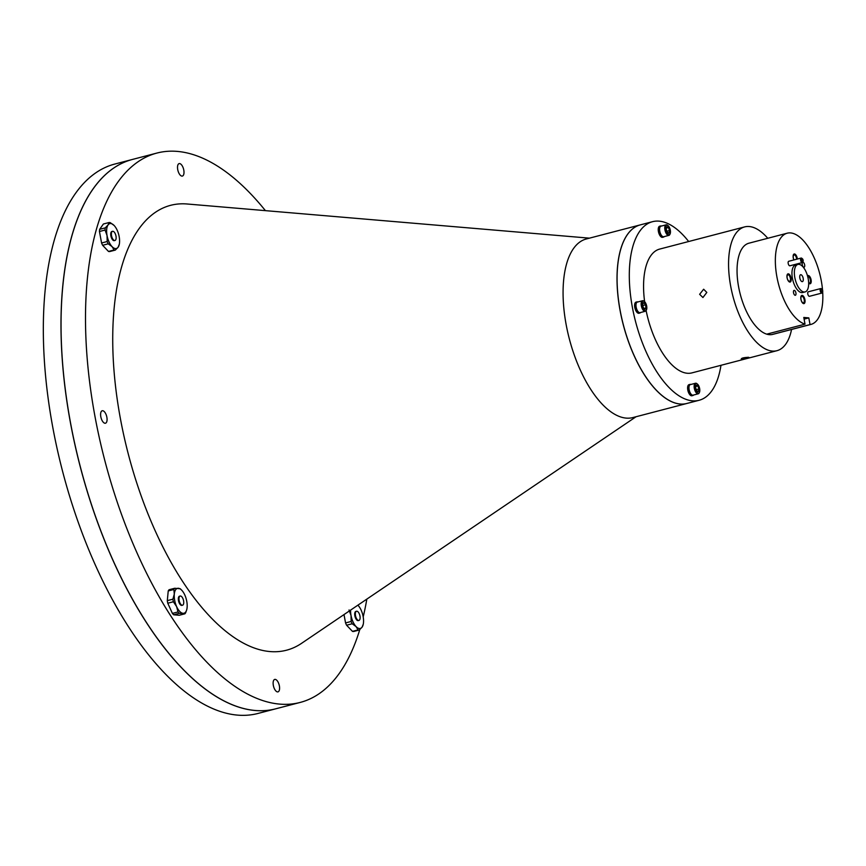 <?xml version="1.0" encoding="UTF-8"?>
<svg xmlns="http://www.w3.org/2000/svg" width="866" height="866" viewBox="0 0 866 866"><rect width="100%" height="100%" fill="white"/><g stroke="black" fill="none" stroke-linecap="round" stroke-linejoin="round"><path stroke-width="1.3" d="M355.504 615.639A4.741 2.133 75.4 0 0 358.935 620.413A4.741 2.133 75.4 0 0 359.964 616.018A4.741 2.133 75.4 0 0 356.543 611.244A4.741 2.133 75.4 0 0 355.504 615.639M356.543 611.244L355.883 611.418A4.741 2.133 75.4 0 0 354.854 615.813A4.741 2.133 75.4 0 0 358.275 620.586L358.935 620.413M344.008 614.579L345.556 622.925A14.159 6.387 75.4 0 0 346.584 625.22L352.191 623.758L356.067 626.583L358.069 629.907L352.462 631.379A14.159 6.387 75.4 0 0 353.707 631.476L359.314 630.015L362.118 627.114L363.06 624.689M346.584 625.22L352.462 631.379M349.03 609.978L351.022 615.477A12.871 5.802 75.4 0 0 356.067 626.583A12.871 5.802 75.4 0 0 362.118 627.114A12.871 5.802 75.4 0 0 363.06 625.057L362.973 625.349M350.622 610.097A12.871 5.802 75.4 0 0 351.022 615.477L351.152 621.463L345.556 622.925M359.314 630.015A14.159 6.387 -104.6 0 1 358.069 629.907M352.191 623.758A14.159 6.387 -104.6 0 1 351.152 621.463M363.06 625.057A12.871 5.802 75.4 0 0 363.135 616.527A12.871 5.802 75.4 0 0 358.102 605.41A12.871 5.802 75.4 0 0 357.875 605.182M115.99 236.093A4.741 2.133 75.4 0 0 112.569 231.309A4.741 2.133 75.4 0 0 111.53 235.704A4.741 2.133 75.4 0 0 114.962 240.477A4.741 2.133 75.4 0 0 115.99 236.093M112.569 231.309L111.909 231.482A4.741 2.133 75.4 0 0 110.88 235.877A4.741 2.133 75.4 0 0 114.301 240.651L114.962 240.477M114.128 225.485A12.871 5.802 75.4 0 0 113.89 225.247A12.871 5.802 75.4 0 0 108.066 224.954A12.871 5.802 75.4 0 0 107.048 235.541A12.871 5.802 75.4 0 0 112.093 246.658A12.871 5.802 75.4 0 0 118.144 247.178A12.871 5.802 75.4 0 0 119.086 245.132A12.871 5.802 75.4 0 0 119.162 236.591A12.871 5.802 75.4 0 0 114.128 225.485L110.253 222.649A14.159 6.387 -104.6 0 0 109.008 222.54L108.066 224.954L105.262 227.866L99.655 229.328A14.159 6.387 75.4 0 0 99.449 231.503L105.057 230.042L107.048 235.541L107.178 241.527L101.582 243A14.159 6.387 75.4 0 0 102.621 245.284L108.218 243.822L112.093 246.658L114.096 249.982L108.488 251.443A14.159 6.387 75.4 0 0 109.733 251.551L115.34 250.079L118.144 247.178L119.086 244.753M99.655 229.328L103.4 224.002L109.008 222.54M99.449 231.503L101.582 243M102.621 245.284L108.488 251.443M115.34 250.079A14.159 6.387 -104.6 0 1 114.096 249.982M108.218 243.822A14.159 6.387 -104.6 0 1 107.178 241.527M105.057 230.042A14.159 6.387 -104.6 0 1 105.262 227.866M180.507 596.014A4.741 2.133 75.4 0 0 180.16 596.046A4.741 2.133 75.4 0 0 179.208 600.798A4.741 2.133 75.4 0 0 182.217 605.237A4.741 2.133 75.4 0 0 182.564 605.204A4.741 2.133 75.4 0 0 183.516 600.452A4.741 2.133 75.4 0 0 180.507 596.014M179.857 596.187A4.741 2.133 75.4 0 0 179.511 596.209A4.741 2.133 75.4 0 0 178.558 600.972A4.741 2.133 75.4 0 0 181.568 605.41A4.741 2.133 75.4 0 0 181.903 605.377L182.564 605.204M181.492 589.973A12.871 5.802 75.4 0 0 178.385 588.274A12.871 5.802 75.4 0 0 174.304 594.076A12.871 5.802 75.4 0 0 176.621 606.611A12.871 5.802 75.4 0 0 183.029 613.323A12.871 5.802 75.4 0 0 186.688 609.859A12.871 5.802 75.4 0 0 187.11 607.51A12.871 5.802 75.4 0 0 184.794 594.985A12.871 5.802 75.4 0 0 181.492 589.973L180.637 589.129A14.159 6.387 -104.6 0 0 180.225 588.75L174.672 588.274L169.076 589.735A14.159 6.387 75.4 0 0 168.231 590.937L173.839 589.475L174.304 594.076L172.897 599.175L167.3 600.647A14.159 6.387 75.4 0 0 167.777 603.223L173.384 601.762L176.621 606.611L177.995 611.948L172.399 613.409A14.159 6.387 75.4 0 0 173.72 614.795L179.316 613.323L184.869 613.81L179.273 615.271L173.72 614.795M168.231 590.937L167.3 600.647M167.777 603.223L172.399 613.409M184.869 613.81A14.159 6.387 -104.6 0 0 185.714 612.608L186.688 609.859M179.316 613.323A14.159 6.387 -104.6 0 1 177.995 611.948M173.384 601.762A14.159 6.387 -104.6 0 1 172.897 599.175M173.839 589.475A14.159 6.387 -104.6 0 1 174.672 588.274M183.787 170.093A6.43 2.901 -104.6 0 1 182.38 176.069A6.43 2.901 -104.6 0 1 177.725 169.574A6.43 2.901 -104.6 0 1 179.132 163.609A6.43 2.901 -104.6 0 1 183.787 170.093M102.686 410.722A6.43 2.901 -104.6 0 1 106.767 416.752A6.43 2.901 -104.6 0 1 105.468 423.214A6.43 2.901 -104.6 0 1 105.002 423.257A6.43 2.901 -104.6 0 1 100.911 417.228A6.43 2.901 -104.6 0 1 102.22 410.765A6.43 2.901 -104.6 0 1 102.686 410.722M273.331 685.385A6.43 2.901 -104.6 0 1 274.728 679.42A6.43 2.901 -104.6 0 1 279.382 685.904A6.43 2.901 -104.6 0 1 277.986 691.869A6.43 2.901 -104.6 0 1 273.331 685.385M706.818 292.437L702.932 297.525L699.631 294.31L703.647 289.233L706.818 292.437M748.473 357.29C748.581 357.994 746.189 358.621 741.285 359.173C741.123 358.188 743.515 357.561 748.473 357.29L748.971 357.442M803.063 261.359L802.739 262.117A2.327 1.05 -104.6 0 1 802.306 262.56A2.327 1.05 -104.6 0 1 800.628 260.211A2.327 1.05 -104.6 0 1 801.137 258.057A2.327 1.05 -104.6 0 1 801.721 258.23L802.381 258.739A1.57 0.704 75.4 0 0 801.635 260.071A1.57 0.704 75.4 0 0 802.317 261.489A1.57 0.704 75.4 0 0 803.063 261.359A1.57 0.704 75.4 0 0 803.118 260.201A1.57 0.704 75.4 0 0 802.381 258.739M801.137 258.057L788.71 261.294A2.327 1.05 75.4 0 0 788.201 263.459A2.327 1.05 75.4 0 0 789.889 265.797L802.306 262.56M822.646 291.864L822.332 292.621A2.327 1.05 -104.6 0 1 821.899 293.065A2.327 1.05 -104.6 0 1 820.21 290.716A2.327 1.05 -104.6 0 1 820.719 288.562A2.327 1.05 -104.6 0 1 821.314 288.735L821.964 289.233A1.57 0.704 75.4 0 0 821.217 290.575A1.57 0.704 75.4 0 0 821.899 291.994A1.57 0.704 75.4 0 0 822.646 291.864A1.57 0.704 75.4 0 0 822.7 290.705A1.57 0.704 75.4 0 0 821.964 289.233M820.719 288.562L808.292 291.799A2.327 1.05 75.4 0 0 807.794 293.964A2.327 1.05 75.4 0 0 809.472 296.302L821.899 293.065M804.925 299.679A4.243 1.916 75.4 0 0 801.862 295.403A4.243 1.916 75.4 0 0 800.931 299.333A4.243 1.916 75.4 0 0 803.994 303.609A4.243 1.916 75.4 0 0 804.925 299.679M803.832 303.641A4.243 1.916 75.4 0 0 804.601 299.766A4.243 1.916 75.4 0 0 801.7 295.468M797.359 259.042A4.243 1.916 75.4 0 0 797.25 258.263A4.243 1.916 75.4 0 0 794.187 253.998A4.243 1.916 75.4 0 0 793.256 257.927A4.243 1.916 75.4 0 0 793.884 259.952M797.034 259.129A4.243 1.916 75.4 0 0 796.926 258.349A4.243 1.916 75.4 0 0 794.025 254.052M808.66 283.03A4.243 1.916 75.4 0 0 810.175 283.767A4.243 1.916 75.4 0 0 811.096 279.837A4.243 1.916 75.4 0 0 808.032 275.561A4.243 1.916 75.4 0 0 807.523 275.897M810.002 283.788A4.243 1.916 75.4 0 0 810.771 279.924A4.243 1.916 75.4 0 0 807.87 275.626M791.069 278.105A4.243 1.916 75.4 0 0 788.006 273.84A4.243 1.916 75.4 0 0 787.086 277.77A4.243 1.916 75.4 0 0 790.149 282.045A4.243 1.916 75.4 0 0 791.069 278.105M789.987 282.067A4.243 1.916 75.4 0 0 790.745 278.192A4.243 1.916 75.4 0 0 787.843 273.894M795.919 292.935A2.533 1.147 75.4 0 0 794.09 290.381A2.533 1.147 75.4 0 0 793.527 292.73A2.533 1.147 75.4 0 0 795.367 295.284A2.533 1.147 75.4 0 0 795.919 292.935M804.655 264.877A2.533 1.147 75.4 0 0 802.814 262.322A2.533 1.147 75.4 0 0 802.262 264.671A2.533 1.147 75.4 0 0 804.103 267.226A2.533 1.147 75.4 0 0 804.655 264.877M794.826 277.596A14.192 6.398 75.4 0 0 805.099 291.907A14.192 6.398 75.4 0 0 808.195 278.744A14.192 6.398 75.4 0 0 797.922 264.433A14.192 6.398 75.4 0 0 794.826 277.596M797.922 264.433L795.508 265.072A14.192 6.398 75.4 0 0 792.412 278.224A14.192 6.398 75.4 0 0 802.674 292.535L805.099 291.907M804.189 299.733A3.367 1.515 75.4 0 0 801.754 296.334A3.367 1.515 75.4 0 0 801.018 299.452A3.367 1.515 75.4 0 0 803.453 302.851A3.367 1.515 75.4 0 0 804.189 299.733M796.623 259.237A3.367 1.515 75.4 0 0 796.514 258.317A3.367 1.515 75.4 0 0 794.079 254.918A3.367 1.515 75.4 0 0 793.343 258.046A3.367 1.515 75.4 0 0 793.96 259.93M808.649 282.652A3.367 1.515 75.4 0 0 809.623 283.009A3.367 1.515 75.4 0 0 810.36 279.891A3.367 1.515 75.4 0 0 807.924 276.492A3.367 1.515 75.4 0 0 807.707 276.59M790.333 278.159A3.367 1.515 75.4 0 0 787.898 274.76A3.367 1.515 75.4 0 0 787.162 277.889A3.367 1.515 75.4 0 0 789.597 281.288A3.367 1.515 75.4 0 0 790.333 278.159M803.183 278.311A3.561 1.602 75.4 0 0 800.617 274.728A3.561 1.602 75.4 0 0 799.838 278.029A3.561 1.602 75.4 0 0 802.414 281.612A3.561 1.602 75.4 0 0 803.183 278.311M810.998 324.393L772.699 334.395A47.121 21.249 -104.6 0 1 771.758 334.59L810.046 324.588A47.121 21.249 75.4 0 0 810.998 324.393A47.121 21.249 75.4 0 0 822.678 291.799M822.548 290.153A47.121 21.249 75.4 0 0 821.271 280.714A47.121 21.249 75.4 0 0 787.194 233.203A47.121 21.249 75.4 0 0 776.91 276.893A47.121 21.249 75.4 0 0 805.023 324.155L766.735 334.157A47.121 21.249 75.4 0 0 771.758 334.59M766.735 334.157A47.121 21.249 -104.6 0 1 738.611 286.884A47.121 21.249 -104.6 0 1 748.895 243.205L787.194 233.203M640.201 224.911A92.283 41.611 75.4 0 0 620.078 310.45A92.283 41.611 75.4 0 0 686.825 403.48L632.884 417.564A92.283 41.611 75.4 0 1 566.137 324.534A92.283 41.611 75.4 0 1 586.271 238.984L640.201 224.911A92.283 41.611 75.4 0 1 640.234 224.9A92.283 41.611 75.4 0 0 620.143 310.429A92.283 41.611 75.4 0 0 686.89 403.459L699.111 400.276A92.283 41.611 75.4 0 0 720.977 365.3M688.665 241.517A92.283 41.611 75.4 0 0 652.499 221.696A92.283 41.611 75.4 0 0 632.364 307.246A92.283 41.611 75.4 0 0 699.111 400.276M589.465 238.161L187.024 203.986A229.858 103.639 75.4 0 0 120.363 418.419A229.858 103.639 75.4 0 0 301.693 643.243L636.077 416.73M132.336 159.474A283.875 127.995 75.4 0 0 70.417 422.619A283.875 127.995 75.4 0 0 275.745 708.81L258.09 713.422A283.875 127.995 75.4 0 1 52.761 427.23A283.875 127.995 75.4 0 1 114.691 164.085L132.336 159.474A283.875 127.995 75.4 0 1 132.368 159.463A283.875 127.995 75.4 0 0 70.482 422.608A283.875 127.995 75.4 0 0 275.81 708.789L300.264 702.413A283.875 127.995 75.4 0 0 359.769 629.625M265.418 210.644A283.875 127.995 75.4 0 0 156.854 153.076A283.875 127.995 75.4 0 0 94.935 416.221A283.875 127.995 75.4 0 0 300.264 702.413M363.2 616.884A283.875 127.995 75.4 0 0 366.827 599.12M646.123 310.58A63.965 28.838 75.4 0 0 691.966 372.878L776.954 350.687A63.965 28.838 75.4 0 0 791.567 329.47M767.763 238.28A63.965 28.838 75.4 0 0 744.641 226.903A63.965 28.838 75.4 0 0 730.688 286.202A63.965 28.838 75.4 0 0 776.954 350.687M744.641 226.903L659.643 249.094A63.965 28.838 75.4 0 0 644.629 301.736M804.092 319.121L808.812 317.887L810.046 324.588M808.812 317.887L803.789 317.454L805.023 324.155M693.634 395.004A5.748 2.587 -104.6 0 1 692.919 395.502L691.934 395.762A5.748 2.587 -104.6 0 1 688.383 392.125A5.748 2.587 -104.6 0 1 689.033 384.645L690.018 384.385A5.748 2.587 -104.6 0 1 690.884 384.461M692.919 395.502A5.748 2.587 -104.6 0 1 689.368 391.865A5.748 2.587 -104.6 0 1 690.018 384.385M689.26 385.781A5.174 2.338 75.4 0 0 689.195 385.922A5.174 2.338 75.4 0 0 691.458 394.56A5.174 2.338 75.4 0 0 691.566 394.647M699.382 392.471A5.445 2.457 -104.6 0 1 699.273 392.763A5.445 2.457 -104.6 0 1 698.256 393.803L693.081 395.156A5.445 2.457 -104.6 0 1 691.685 394.744A5.445 2.457 -104.6 0 1 689.704 391.713A5.445 2.457 -104.6 0 1 689.314 385.641A5.445 2.457 -104.6 0 1 689.812 384.894A5.445 2.457 -104.6 0 1 690.321 384.612L695.506 383.259A5.445 2.457 -104.6 0 1 696.892 383.66A5.445 2.457 -104.6 0 1 697.13 383.865M698.256 393.803A5.445 2.457 -104.6 0 1 694.889 390.36A5.445 2.457 -104.6 0 1 695.506 383.259M695.56 390.057A4.904 2.208 -104.6 0 1 695.084 384.926A4.904 2.208 -104.6 0 1 697.357 384.028A4.904 2.208 -104.6 0 1 699.143 386.766A4.904 2.208 -104.6 0 1 699.501 392.222A4.904 2.208 -104.6 0 1 695.56 390.057M696.881 390.858L698.483 391.41L698.959 388.953L697.823 385.955A3.28 1.483 -104.6 0 1 698.548 387.308A3.28 1.483 -104.6 0 1 698.959 388.953A3.28 1.483 -104.6 0 1 698.483 391.41A3.28 1.483 -104.6 0 1 697.347 391.335A3.28 1.483 -104.6 0 1 696.881 390.858A3.28 1.483 -104.6 0 1 695.744 387.86A3.28 1.483 -104.6 0 1 695.918 385.857A3.28 1.483 -104.6 0 1 696.21 385.413A3.28 1.483 -104.6 0 1 697.823 385.955L696.21 385.413M696.221 389.668L698.959 388.953M695.744 386.496L697.823 385.955M664.276 236.58A5.748 2.587 -104.6 0 1 663.551 237.078L662.577 237.327A5.748 2.587 -104.6 0 1 659.026 233.701A5.748 2.587 -104.6 0 1 659.675 226.21L660.65 225.961A5.748 2.587 -104.6 0 1 661.516 226.037M663.551 237.078A5.748 2.587 -104.6 0 1 660 233.441A5.748 2.587 -104.6 0 1 660.65 225.961M670.013 234.047A5.445 2.457 -104.6 0 1 669.905 234.34A5.445 2.457 -104.6 0 1 668.898 235.379L663.713 236.732A5.445 2.457 -104.6 0 1 662.328 236.321A5.445 2.457 -104.6 0 1 660.347 233.279A5.445 2.457 -104.6 0 1 659.946 227.217A5.445 2.457 -104.6 0 1 660.444 226.47A5.445 2.457 -104.6 0 1 660.964 226.178L666.138 224.835A5.445 2.457 -104.6 0 1 667.534 225.236A5.445 2.457 -104.6 0 1 667.773 225.441M668.898 235.379A5.445 2.457 -104.6 0 1 665.521 231.936A5.445 2.457 -104.6 0 1 666.138 224.835M669.786 228.332A4.904 2.208 -104.6 0 1 670.143 233.798A4.904 2.208 -104.6 0 1 666.192 231.623A4.904 2.208 -104.6 0 1 665.716 226.502A4.904 2.208 -104.6 0 1 668 225.604A4.904 2.208 -104.6 0 1 669.786 228.332M667.524 232.434A3.28 1.483 -104.6 0 1 666.788 231.081A3.28 1.483 -104.6 0 1 666.376 229.436A3.28 1.483 -104.6 0 1 666.549 227.433A3.28 1.483 -104.6 0 1 666.852 226.979A3.28 1.483 -104.6 0 1 668.455 227.531A3.28 1.483 -104.6 0 1 669.591 230.529A3.28 1.483 -104.6 0 1 669.126 232.976A3.28 1.483 -104.6 0 1 667.978 232.911A3.28 1.483 -104.6 0 1 667.524 232.434L669.126 232.976L669.591 230.529L668.455 227.531L666.852 226.979M659.892 227.357A5.174 2.338 75.4 0 0 659.838 227.487A5.174 2.338 75.4 0 0 662.089 236.137A5.174 2.338 75.4 0 0 662.209 236.223M666.852 231.244L669.591 230.529M666.376 228.072L668.455 227.531M640.645 312.496A5.748 2.587 -104.6 0 1 640.472 312.68A5.748 2.587 -104.6 0 1 639.931 312.983L638.946 313.243A5.748 2.587 -104.6 0 1 635.179 308.978A5.748 2.587 -104.6 0 1 635.503 302.429A5.748 2.587 -104.6 0 1 636.045 302.126L637.03 301.866A5.748 2.587 -104.6 0 1 637.896 301.942M639.931 312.983A5.748 2.587 -104.6 0 1 636.164 308.729A5.748 2.587 -104.6 0 1 636.488 302.169A5.748 2.587 -104.6 0 1 637.03 301.866M636.272 303.273A5.174 2.338 75.4 0 0 636.207 303.403A5.174 2.338 75.4 0 0 636.586 309.162A5.174 2.338 75.4 0 0 638.469 312.052A5.174 2.338 75.4 0 0 638.588 312.139M646.393 309.952A5.445 2.457 -104.6 0 1 646.285 310.255A5.445 2.457 -104.6 0 1 645.787 311.002A5.445 2.457 -104.6 0 1 645.267 311.284L640.093 312.637A5.445 2.457 -104.6 0 1 638.707 312.236A5.445 2.457 -104.6 0 1 636.727 309.194A5.445 2.457 -104.6 0 1 636.326 303.132A5.445 2.457 -104.6 0 1 636.824 302.386A5.445 2.457 -104.6 0 1 637.344 302.093L642.518 300.74A5.445 2.457 -104.6 0 1 643.903 301.151A5.445 2.457 -104.6 0 1 644.152 301.357M645.267 311.284A5.445 2.457 -104.6 0 1 641.695 307.246A5.445 2.457 -104.6 0 1 641.998 301.032A5.445 2.457 -104.6 0 1 642.518 300.74M642.659 301.4A4.904 2.208 -104.6 0 1 644.38 301.509A4.904 2.208 -104.6 0 1 646.512 309.703A4.904 2.208 -104.6 0 1 646.068 310.374A4.904 2.208 -104.6 0 1 642.572 307.538A4.904 2.208 -104.6 0 1 642.659 301.4M644.748 309.043L645.949 307.939A3.28 1.483 -104.6 0 1 645.506 308.891A3.28 1.483 -104.6 0 1 644.748 309.043A3.28 1.483 -104.6 0 1 644.358 308.816A3.28 1.483 -104.6 0 1 643.167 306.986A3.28 1.483 -104.6 0 1 642.778 303.847A3.28 1.483 -104.6 0 1 642.929 303.338A3.28 1.483 -104.6 0 1 643.979 302.743A3.28 1.483 -104.6 0 1 645.56 304.789A3.28 1.483 -104.6 0 1 645.949 307.939L645.56 304.789L643.979 302.743L642.778 303.847M645.56 304.789L642.778 305.514M643.979 308.448L645.949 307.939M180.16 596.046L179.511 596.209M132.401 159.452L156.854 153.076M640.266 224.889L652.499 221.696M699.501 392.222L699.273 392.763M670.143 233.798L669.905 234.34M646.512 309.703L646.285 310.255"/></g></svg>
